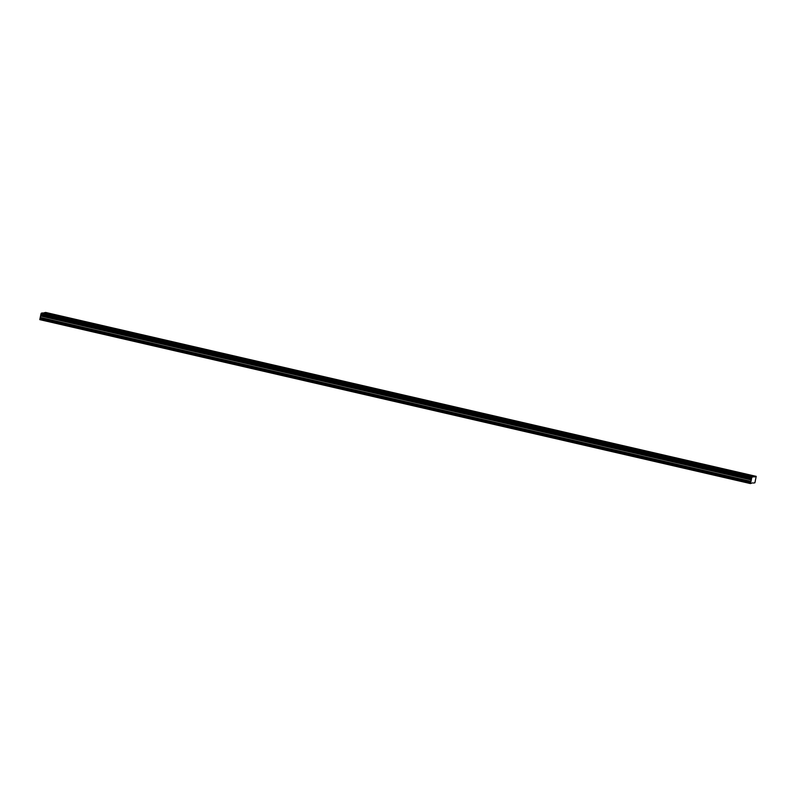 <?xml version="1.0" encoding="UTF-8"?>
<svg xmlns="http://www.w3.org/2000/svg" width="796" height="796" viewBox="0 0 796 796"><rect width="100%" height="100%" fill="white"/><g stroke="black" fill="none" stroke-linecap="round" stroke-linejoin="round"><path stroke-width="1.19" d="M50.815 314.898L48.566 314.559L50.815 314.898M744.738 474.973L742.489 474.635L744.738 474.973M718.042 468.824L715.803 468.476L718.042 468.824M691.356 462.665L689.117 462.327L691.356 462.665M664.66 456.506L662.421 456.168L664.66 456.506M637.974 450.347L635.735 450.009L637.974 450.347M611.288 444.188L609.049 443.85L611.288 444.188M584.592 438.039L582.354 437.691L584.592 438.039M557.906 431.88L555.668 431.541L557.906 431.88M531.221 425.721L528.982 425.382L531.221 425.721M504.525 419.562L502.286 419.223L504.525 419.562M477.839 413.403L475.6 413.064L477.839 413.403M451.153 407.254L448.914 406.905L451.153 407.254M424.457 401.094L422.218 400.756L424.457 401.094M397.771 394.935L395.532 394.597L397.771 394.935M371.085 388.776L368.846 388.438L371.085 388.776M344.389 382.627L342.151 382.279L344.389 382.627M317.704 376.468L315.465 376.12L317.704 376.468M291.018 370.309L288.769 369.971L291.018 370.309M264.322 364.15L262.083 363.812L264.322 364.15M237.636 357.991L235.397 357.653L237.636 357.991M210.95 351.842L208.701 351.494L210.95 351.842M184.254 345.683L182.015 345.345L184.254 345.683M157.568 339.524L155.329 339.186L157.568 339.524M130.882 333.365L128.634 333.026L130.882 333.365M104.186 327.206L101.948 326.867L104.186 327.206M77.501 321.057L75.262 320.708L77.501 321.057M53.501 314.43L51.262 314.092L53.501 314.43M747.424 474.515L745.175 474.167L747.424 474.515M720.728 468.356L718.49 468.018L720.728 468.356M694.042 462.197L691.804 461.859L694.042 462.197M667.356 456.038L665.108 455.7L667.356 456.038M640.661 449.879L638.422 449.541L640.661 449.879M613.975 443.73L611.736 443.382L613.975 443.73M587.289 437.571L585.04 437.233L587.289 437.571M560.593 431.412L558.354 431.074L560.593 431.412M533.907 425.253L531.668 424.915L533.907 425.253M507.221 419.104L504.972 418.756L507.221 419.104M480.525 412.945L478.287 412.597L480.525 412.945M453.839 406.786L451.601 406.448L453.839 406.786M427.154 400.627L424.905 400.288L427.154 400.627M400.458 394.468L398.219 394.129L400.458 394.468M373.772 388.319L371.533 387.97L373.772 388.319M347.086 382.16L344.837 381.821L347.086 382.16M320.39 376.001L318.151 375.662L320.39 376.001M293.704 369.841L291.465 369.503L293.704 369.841M267.018 363.682L264.769 363.344L267.018 363.682M240.322 357.533L238.084 357.185L240.322 357.533M213.636 351.374L211.398 351.036L213.636 351.374M186.951 345.215L184.702 344.877L186.951 345.215M160.255 339.056L158.016 338.718L160.255 339.056M133.569 332.897L131.33 332.559L133.569 332.897M106.883 326.748L104.634 326.4L106.883 326.748M80.187 320.589L77.948 320.251L80.187 320.589M753.394 483.053L754.907 482.794L756.2 476.356L751.892 477.103L750.399 483.57L752.588 482.864M750.399 483.57L39.8 319.644L40.944 314.052L41.292 313.176L751.892 477.103M753.305 476.864L42.705 312.928L41.292 313.176M756.2 476.356L45.601 312.43L43.511 313.117M751.394 478.665L40.795 314.728M40.944 314.052L751.543 477.978M751.593 477.869L40.984 313.942M44.049 313.027L754.648 476.953M754.787 476.605L44.188 312.679M750.409 483.242L39.81 319.315M40.029 318.3L750.628 482.237M40.467 317.475L751.066 481.401M40.775 316.042L751.374 479.968M40.785 315.544L751.384 479.471M40.795 314.838L751.394 478.764"/></g></svg>
